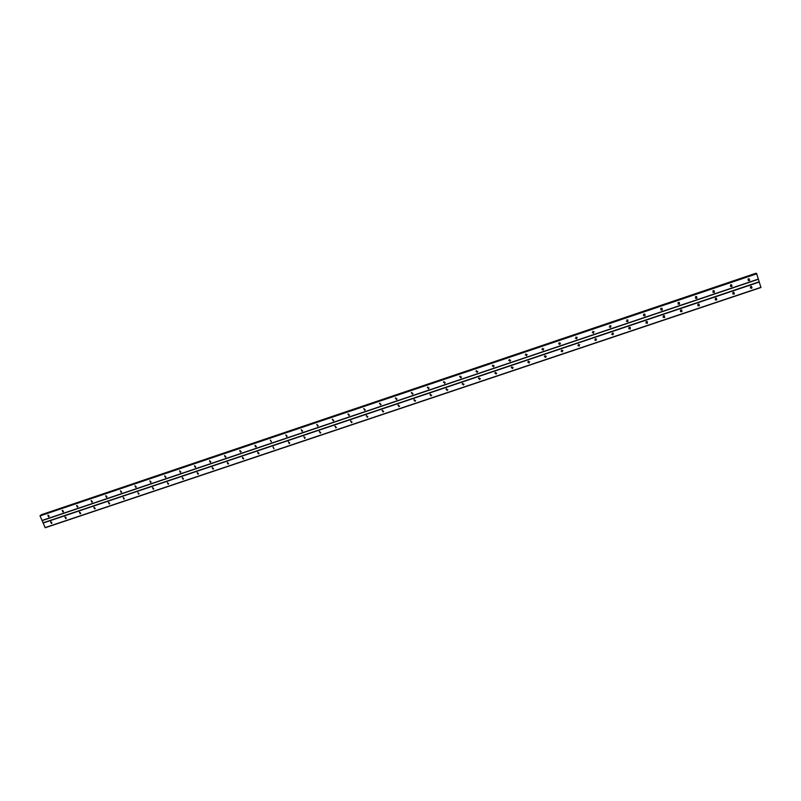 <?xml version="1.0" encoding="UTF-8"?>
<svg xmlns="http://www.w3.org/2000/svg" width="801" height="801" viewBox="0 0 801 801"><rect width="100%" height="100%" fill="white"/><g stroke="black" fill="none" stroke-linecap="round" stroke-linejoin="round"><path stroke-width="1.2" d="M749.155 280.68L747.974 279.249L748.575 278.778L749.746 280.2L749.155 280.68M749.125 278.738L749.366 280.03L748.214 280.55M731.513 286.628L730.362 285.166L730.923 284.725L732.084 286.187L731.513 286.628M731.533 284.705L731.724 286.007L730.542 286.468M713.961 292.545L712.83 291.053L713.371 290.653L714.502 292.135L713.961 292.545M714.031 290.643L714.182 291.954L712.96 292.365M696.5 298.433L695.388 296.921L695.909 296.55L697.02 298.052L696.5 298.433M696.63 296.56L696.72 297.862L695.468 298.222M679.118 304.29L678.026 302.758L678.527 302.418L679.618 303.939L679.078 304.3M679.308 302.458L679.348 303.739L678.057 304.04M661.826 310.117L660.755 308.565L661.236 308.245L662.307 309.797L661.826 310.117M662.077 308.335L662.057 309.587L660.735 309.827M644.625 315.924L643.573 314.352L644.024 314.052L645.085 315.624L644.625 315.924M644.935 314.182L644.865 315.404L643.493 315.574M627.503 321.692L626.903 319.839L627.944 321.411L627.503 321.692M627.874 320.01L627.754 321.191L626.332 321.291M610.472 327.439L609.861 325.586L610.472 327.439M610.903 325.817L610.722 326.938L609.261 326.958M593.521 333.156L592.91 331.304L593.521 333.156M594.002 331.614L593.381 332.916L592.279 332.605M576.65 338.843L576.039 337.001L576.65 338.843M577.181 337.381L576.54 338.593L575.388 338.202M559.869 344.5L559.248 342.668L559.869 344.5M560.44 343.128L559.779 344.24L558.587 343.779M543.168 350.137L542.547 348.305L543.168 350.137M543.769 348.846L543.098 349.867L541.877 349.316M526.547 355.734L525.917 353.912L526.547 355.734M527.168 354.533L526.497 355.464L525.246 354.833M510.007 361.321L509.376 359.499L510.007 361.321M510.648 360.2L509.987 361.031L508.715 360.32M493.546 366.868L492.915 365.056L493.546 366.868M494.197 365.837L493.546 366.578L492.265 365.787M477.166 372.385L476.525 370.583L477.166 372.385M477.817 371.434L477.196 372.095L475.904 371.233M460.855 377.882L460.225 376.09L460.855 377.882M461.506 377.001L460.915 377.581L459.634 376.66M444.635 383.359L443.994 381.566L444.635 383.359M445.276 382.538L444.715 383.048L443.434 382.067M428.495 388.805L427.854 387.013L428.495 388.805M429.126 388.034L428.595 388.485L427.323 387.454M412.425 394.222L411.784 392.43L412.425 394.222M413.046 393.501L412.545 393.892L411.283 392.82M396.435 399.609L395.784 397.837L396.435 399.609M397.046 398.938L395.334 398.167M380.515 404.976L379.874 403.203L380.515 404.976M381.116 404.345L379.444 403.494M364.675 410.312L364.024 408.55L364.675 410.312M365.266 409.712L363.644 408.8M348.916 415.629L348.265 413.867L348.916 415.629M349.486 415.058L347.904 414.087M333.226 420.925L332.565 419.163L333.226 420.925M333.787 420.375L332.255 419.354M317.607 426.192L316.956 424.44L317.607 426.192M318.157 425.661L316.665 424.6M302.067 431.429L301.406 429.686L302.067 431.429M302.608 430.918L301.156 429.817M286.598 436.645L285.937 434.903L286.598 436.645M287.138 436.144L285.717 435.023M271.209 441.832L270.538 440.099L271.209 441.832M271.409 441.731L270.348 440.2M255.879 446.998L255.018 445.366L255.879 446.998M256.4 446.527L255.048 445.356M240.63 452.144L239.96 450.422L240.63 452.144M241.141 451.684L239.819 450.482M225.451 457.261L224.781 455.549L225.451 457.261M225.952 456.81L224.66 455.599M210.343 462.357L209.662 460.645L210.343 462.357M210.843 461.907L209.572 460.685M195.304 467.434L194.623 465.721L195.304 467.434M195.794 466.983L194.553 465.751M180.325 472.48L179.644 470.778L180.325 472.48M180.816 472.039L179.604 470.788M165.427 477.506L164.746 475.804L165.427 477.506M165.917 477.066L164.726 475.814M150.598 482.502L149.907 480.81L150.598 482.502M151.079 482.072L149.917 480.81M135.83 487.479L134.979 485.867L135.83 487.479M136.31 487.048L135.169 485.786M121.131 492.435L120.44 490.753L121.131 492.435M121.612 492.004L120.49 490.743L121.572 492.014M106.503 497.371L105.662 495.769L106.503 497.371M106.984 496.94L105.882 495.679L106.984 496.93M91.945 502.277L91.094 500.675L91.945 502.277M91.374 500.575L92.425 501.816L91.334 500.585M77.447 507.173L76.596 505.571L77.447 507.173M77.917 506.733L76.856 505.471M63.009 512.039L62.168 510.437L63.009 512.039M63.489 511.599L62.448 510.337M48.651 516.875L47.81 515.283L48.651 516.875M49.121 516.435L48.1 515.183M751.478 288.29L750.297 286.878L750.897 286.388L752.089 287.789L751.478 288.29M751.468 286.358L751.698 287.609L750.517 288.14M733.856 294.207L732.685 292.765L733.265 292.315L734.437 293.757L733.856 294.207M733.886 292.295L734.076 293.566L732.865 294.037M716.314 300.105L715.173 298.633L715.724 298.212L716.875 299.684L716.314 300.105M716.404 298.212L716.545 299.484L715.303 299.904M698.862 305.962L697.741 304.47L698.272 304.08L699.393 305.571L698.862 305.962M699.013 304.11L699.093 305.371L697.821 305.732M681.501 311.799L680.399 310.287L680.91 309.927L682.011 311.439L681.501 311.799M681.701 309.977L681.731 311.219L680.419 311.529M664.219 317.607L663.138 316.065L663.628 315.734L664.71 317.266L664.129 317.627M664.48 315.824L664.46 317.046L663.108 317.286M647.028 323.384L645.966 321.832L646.427 321.521L647.498 323.063L647.028 323.384M647.348 321.652L647.278 322.833L645.886 323.013M629.926 329.131L628.875 327.559L629.326 327.269L630.377 328.831L629.916 329.131M630.297 327.449L630.177 328.6L628.745 328.7M612.905 334.848L612.294 332.996L612.905 334.848M613.336 333.236L613.165 334.327L611.694 334.357M595.964 340.535L595.353 338.693L595.964 340.535M596.445 339.003L595.824 340.285L594.722 339.974M579.113 346.202L578.492 344.36L579.113 346.202M579.634 344.74L578.993 345.942L577.841 345.561M562.332 351.839L561.721 350.007L562.332 351.839M562.903 350.458L562.242 351.569L561.05 351.108M545.641 357.446L545.02 355.624L545.641 357.446M546.242 356.155L545.571 357.166L544.35 356.625M529.03 363.023L528.41 361.211L529.03 363.023M529.661 361.812L528.99 362.743L527.739 362.122M512.51 368.58L511.879 366.768L512.51 368.58M513.151 367.449L512.49 368.29L511.218 367.589M496.059 374.107L495.429 372.295L496.059 374.107M496.71 373.056L496.059 373.807L494.778 373.036M479.689 379.604L479.058 377.802L479.689 379.604M480.34 378.633L479.719 379.304L478.427 378.462M463.399 385.081L462.768 383.279L463.399 385.081M464.049 384.18L463.449 384.77L462.167 383.869M447.188 390.528L446.547 388.735L447.188 390.528M447.829 389.686L447.258 390.207L445.977 389.256M431.048 395.944L430.407 394.162L431.048 395.944M431.689 395.163L431.148 395.624L429.877 394.613M414.998 401.341L414.347 399.559L414.998 401.341M415.619 400.6L415.118 401.011L413.847 399.959M399.018 406.708L398.367 404.936L399.018 406.708M399.629 406.017L399.158 406.367L397.907 405.286M383.108 412.054L382.457 410.292L383.108 412.054M383.709 411.404L382.027 410.593M367.279 417.371L366.628 415.609L367.279 417.371M367.869 416.75L366.237 415.879M351.529 422.668L350.878 420.905L351.529 422.668M352.11 422.077L350.508 421.136M335.849 427.934L335.188 426.182L335.849 427.934M336.42 427.364L334.858 426.382M320.24 433.181L319.589 431.429L320.24 433.181M320.8 432.63L319.289 431.599M304.71 438.397L304.05 436.655L304.71 438.397M305.261 437.867L303.789 436.805M289.251 443.594L288.59 441.852L289.251 443.594M289.792 443.073L288.35 441.982M273.872 448.76L273.201 447.028L273.872 448.76M274.082 448.65L272.991 447.128M258.553 453.907L257.882 452.185L258.553 453.907M259.073 453.416L257.702 452.265M243.314 459.023L242.443 457.401L243.314 459.023M243.824 458.552L242.493 457.381M228.145 464.119L227.464 462.407L228.145 464.119M228.655 463.659L227.344 462.467M213.036 469.196L212.365 467.494L213.036 469.196M213.547 468.735L212.265 467.534M198.007 474.252L197.146 472.63L198.007 474.252M198.508 473.791L197.256 472.57M183.049 479.278L182.368 477.576L183.049 479.278M183.539 478.818L182.318 477.596M168.15 484.275L167.469 482.582L168.15 484.275M168.651 483.834L167.449 482.592M153.331 489.261L152.47 487.649L153.331 489.261M153.822 488.81L152.641 487.579M138.573 494.217L137.892 492.535L138.573 494.217M139.064 493.776L137.902 492.525M123.885 499.153L123.194 497.471L123.885 499.153M123.224 497.491L124.345 498.713L123.234 497.461M109.266 504.069L108.415 502.467L109.266 504.069M109.747 503.619L108.636 502.377L109.747 503.609M94.708 508.955L93.857 507.363L94.708 508.955M95.189 508.515L94.097 507.263M80.22 513.821L79.369 512.229L80.22 513.821M80.701 513.381L79.629 512.129M65.802 518.668L64.951 517.086L65.802 518.668M66.273 518.217L65.221 516.985M51.444 523.494L50.593 521.912L51.444 523.494M51.915 523.043L50.884 521.811M51.955 522.923L51.014 521.801M66.303 518.127L65.322 516.965M80.721 513.311L79.699 512.119M95.199 508.475L94.138 507.253M138.984 493.796L137.872 492.605M153.682 488.85L152.601 487.709M168.45 483.884L167.389 482.793M183.279 478.888L182.248 477.857M198.167 473.872L197.186 472.91M213.126 468.825L212.195 467.944M228.145 463.749L227.284 462.978M243.214 458.653L242.463 457.992M258.343 453.516L257.732 453.006M49.151 516.325L48.22 515.183M63.519 511.509L62.538 510.327M77.937 506.673L76.926 505.461M136.22 487.068L135.139 485.877M150.928 482.102L149.867 480.95M165.697 477.116L164.666 476.014M180.535 472.099L179.534 471.068M195.434 467.063L194.483 466.102M210.403 461.987L209.502 461.116M225.421 456.9L224.6 456.129M240.5 451.774L239.789 451.123M255.619 446.608L255.078 446.127M43.084 522.813L45.176 527.759L760.95 287.509L756.575 273.491L40.05 515.894L43.084 522.813L759.208 281.802M40.25 515.504L756.585 273.491M41.061 515.233L756.094 273.361L41.071 514.963M41.252 514.753L755.954 273.241M42.153 520.61L758.437 279.259M41.992 520.49L758.427 279.068M40.05 515.894L756.815 273.772M40.05 515.654L756.695 273.541M45.026 527.639L760.94 287.329M43.084 523.053L759.328 282.032M41.091 514.863L756.044 273.281"/></g></svg>
